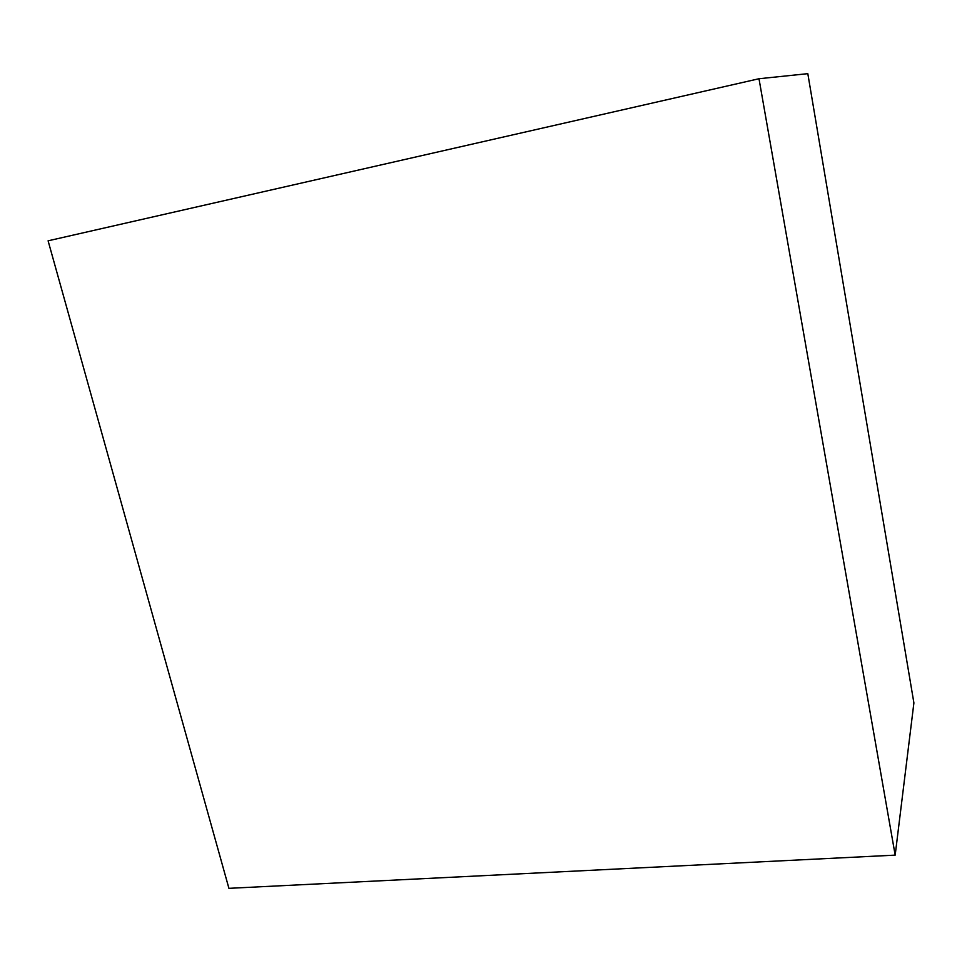 <?xml version="1.0" encoding="UTF-8"?>
<svg xmlns="http://www.w3.org/2000/svg" width="962" height="962" viewBox="0 0 962 962"><rect width="100%" height="100%" fill="white"/><g stroke="black" fill="none" stroke-linecap="round" stroke-linejoin="round"><path stroke-width="1.44" d="M48.1 240.813L228.92 888.335L895.177 855.134L758.994 78.74L48.1 240.813L228.92 888.335L895.177 855.134L913.9 702.933L895.177 855.134L758.994 78.74L807.815 73.665L758.994 78.74L48.1 240.813M807.815 73.665L913.9 702.933L807.815 73.665"/></g></svg>

